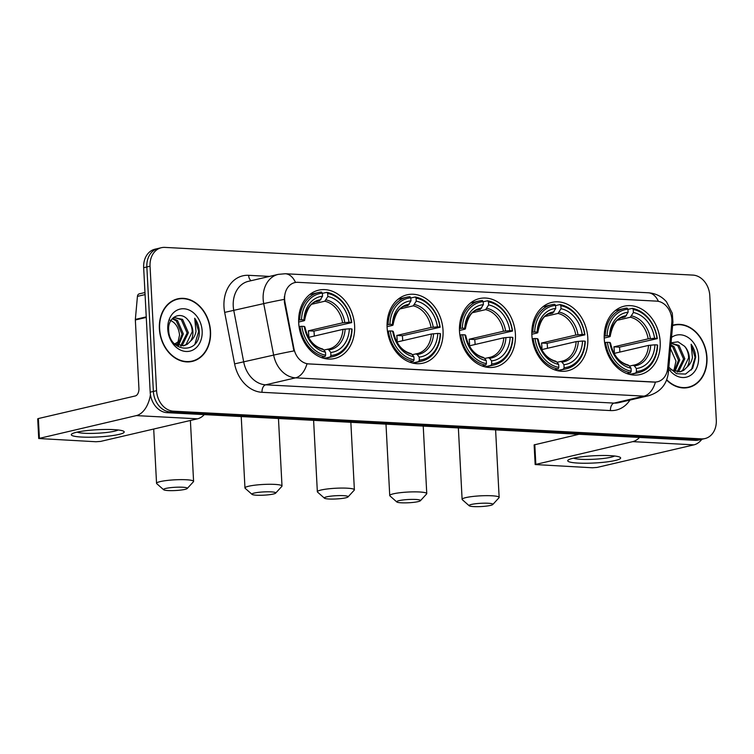 <?xml version="1.0" encoding="UTF-8"?>
<svg xmlns="http://www.w3.org/2000/svg" width="754" height="754" viewBox="0 0 754 754"><rect width="100%" height="100%" fill="white"/><g stroke="black" fill="none" stroke-linecap="round" stroke-linejoin="round"><path stroke-width="1.13" d="M604.256 338.895A35.099 27.587 76.9 0 0 640.184 374.54A35.099 27.587 76.9 0 0 660.174 341.826A35.099 27.587 76.9 0 0 624.246 306.181A35.099 27.587 76.9 0 0 604.256 338.895M387.113 327.509A35.099 27.587 76.9 0 0 423.041 363.155A35.099 27.587 76.9 0 0 443.041 330.441A35.099 27.587 76.9 0 0 407.103 294.795A35.099 27.587 76.9 0 0 387.113 327.509M459.497 331.298A35.099 27.587 76.9 0 0 495.425 366.953A35.099 27.587 76.9 0 0 515.416 334.239A35.099 27.587 76.9 0 0 479.487 298.584A35.099 27.587 76.9 0 0 459.497 331.298M531.872 335.096A35.099 27.587 76.9 0 0 567.809 370.751A35.099 27.587 76.9 0 0 587.8 338.028A35.099 27.587 76.9 0 0 551.871 302.382A35.099 27.587 76.9 0 0 531.872 335.096M298.697 322.872A35.099 27.587 76.9 0 0 334.625 358.518A35.099 27.587 76.9 0 0 354.616 325.803A35.099 27.587 76.9 0 0 318.688 290.158A35.099 27.587 76.9 0 0 298.697 322.872M284.626 299.272A17.879 14.053 76.9 0 0 285.003 302.354L293.919 348.546A17.879 14.053 76.9 0 0 308.706 363.899L654.425 382.033A17.879 14.053 76.9 0 0 657.554 381.75A17.879 14.053 76.9 0 0 667.686 368.15L671.795 322.637A17.879 14.053 76.9 0 0 656.677 301.138L297.943 282.326A17.879 14.053 76.9 0 0 294.805 282.599A17.879 14.053 76.9 0 0 284.626 299.272M159.377 328.772A32.12 25.24 76.9 0 0 192.251 361.402A32.12 25.24 76.9 0 0 210.545 331.458A32.12 25.24 76.9 0 0 177.671 298.838A32.12 25.24 76.9 0 0 159.377 328.772M190.639 361.703A32.12 25.24 76.9 0 0 192.524 360.996M666.621 380.044A32.12 25.24 76.9 0 0 688.675 387.433A32.12 25.24 76.9 0 0 706.969 357.49A32.12 25.24 76.9 0 0 674.095 324.87A32.12 25.24 76.9 0 0 672.625 325.276M687.064 387.735A32.12 25.24 76.9 0 0 688.949 387.028M654.425 382.033L655.424 382.099A23.176 13.977 93 0 1 644.01 396.123L295.568 377.848A26.494 20.82 -103.1 0 1 273.645 355.106A23.176 0.697 -10.9 0 1 293.947 350.921L284.428 302.486L284.324 296.727M161.356 247.708L154.975 249.197A19.868 15.617 76.9 0 0 143.665 267.708L150.187 392.184A19.868 15.617 76.9 0 0 167.039 412.664L695.122 440.355L698.317 439.61A19.868 15.617 76.9 0 0 701.795 439.309A19.868 15.617 76.9 0 1 698.317 439.61L170.234 411.92L698.317 439.61L701.503 438.866A19.868 15.617 76.9 0 0 704.981 438.564A19.868 15.617 76.9 0 0 716.3 420.044L709.778 295.577A19.868 15.617 76.9 0 0 692.917 275.097L164.843 247.397A19.868 15.617 76.9 0 0 161.356 247.708A19.868 15.617 76.9 0 0 150.046 266.228L156.568 390.695A19.868 15.617 76.9 0 0 173.42 411.175L701.503 438.866M150.187 392.184L153.373 391.439A19.868 15.617 76.9 0 0 170.234 411.92A19.868 15.617 76.9 0 1 153.373 391.439L146.851 266.973L153.373 391.439L156.568 390.695M158.17 248.452A19.868 15.617 76.9 0 0 146.851 266.973A19.868 15.617 76.9 0 1 158.17 248.452M654.029 382.118L306.982 363.833A23.176 13.977 -87 0 1 295.568 377.848L265.653 384.823L614.095 403.098A26.494 20.82 76.9 0 0 618.732 402.683L648.647 395.718A26.494 20.82 -103.1 0 1 644.01 396.123L614.095 403.098A6.626 3.996 -87 0 0 610.448 410.572L262.006 392.306A33.11 26.022 -103.1 0 1 234.607 363.871L224.673 312.392A33.11 26.022 -103.1 0 1 248.641 275.314L269.489 276.407M674.519 325.115A32.12 25.24 76.9 0 0 672.625 325.294M178.085 299.084A32.12 25.24 76.9 0 0 176.087 299.272M695.122 440.355A19.868 15.617 76.9 0 0 698.6 440.053L704.981 438.564M177.746 299.159A31.791 24.976 76.9 0 0 159.641 328.791A31.791 24.976 76.9 0 0 192.176 361.072A31.791 24.976 76.9 0 0 210.281 331.449A31.791 24.976 76.9 0 0 177.746 299.159L174.551 299.904A31.791 24.976 76.9 0 0 174.202 299.988M169.471 319.969C175.333 322.278 178.698 327.302 179.546 335.04L177.313 345.257M172.713 318.273L177.539 320.573L183.335 333.899L178.481 345.634M172.261 318.753L176.276 320.865L182.063 334.201L177.755 345.417M173.674 317.434L182.609 319.394L188.396 332.721L182.261 345.426L181.252 346.02M173.901 317.359L181.337 319.687L187.133 333.014L180.574 345.992M188.198 320.271C180.781 310.271 167.501 317.283 168.67 330.073C169.094 352.721 199.49 354.766 199.292 332.335L199.263 331.223C198.962 326.369 197.435 322.033 194.683 318.226L196.012 331.449C195.277 335.398 193.467 338.593 190.602 341.044A14.967 11.762 76.9 0 0 192.892 331.675A14.967 11.762 76.9 0 0 188.198 320.271C190.809 323.541 192.138 327.396 192.195 331.835L186.059 344.54L183.222 345.869M190.602 341.044L187.331 344.248L183.853 345.747L174.344 343.664M167.765 329.215A21.593 16.965 76.9 0 0 186.078 351.477A21.593 16.965 76.9 0 0 202.157 331.025A21.593 16.965 76.9 0 0 183.844 308.763A21.593 16.965 76.9 0 0 167.765 329.215M188.641 361.901A31.791 24.976 76.9 0 0 188.981 361.816L192.176 361.072M194.683 318.226L198.67 331.364L194.966 343.928M81.8 437.056A26.494 3.629 -3 0 1 72.026 433.814A26.494 3.629 -3 0 1 113.713 429.62A26.494 3.629 -3 0 1 123.392 431.118A26.494 3.629 -3 0 1 112.393 435.614A26.494 3.629 -3 0 1 81.8 437.056M77.162 432.117A21.187 2.903 177 0 0 84.834 433.286A21.187 2.903 177 0 0 118.114 429.969M150.442 394.653A26.494 15.975 93 0 1 136.314 415.605L38.727 438.517L95.965 441.74L100.593 441.41L197.51 418.819L136.314 415.605M204.287 414.615A26.494 15.975 93 0 1 197.51 418.819M38.727 438.517L37.7 418.866L38.369 418.545L135.286 395.954A6.626 3.996 -87 0 0 138.934 388.47L135.343 319.979A3.308 2.601 -103.1 0 1 135.352 319.413L137.435 296.369A3.308 2.601 -103.1 0 1 139.311 293.843L144.966 292.533M666.734 379.752A31.791 24.976 76.9 0 0 688.6 387.104A31.791 24.976 76.9 0 0 706.705 357.481A31.791 24.976 76.9 0 0 674.17 325.191A31.791 24.976 76.9 0 0 672.596 325.624M670.513 348.744L675.98 361.072L673.737 371.288M670.871 344.785L673.972 346.604L679.759 359.931L674.905 371.665M670.787 345.624L672.7 346.897L678.487 360.233L674.18 371.449M671.013 343.202L679.034 345.426L684.821 358.753L678.685 371.458L677.676 372.052M671.003 343.315L677.771 345.718L683.558 359.045L676.998 372.024M668.836 367.302L676.574 373.72L685.556 374.059L692.672 368.235L695.688 357.255C695.386 352.401 693.869 348.065 691.116 344.258L692.445 357.481C691.701 361.43 689.891 364.625 687.035 367.075A14.967 11.762 76.9 0 0 689.316 357.707A14.967 11.762 76.9 0 0 684.623 346.303C687.233 349.573 688.562 353.428 688.619 357.867L682.493 370.572L679.646 371.901M687.035 367.075L683.755 370.28L680.287 371.779L670.768 369.696M668.694 368.847A21.593 16.965 76.9 0 0 688.157 376.595A21.593 16.965 76.9 0 0 698.581 357.057A21.593 16.965 76.9 0 0 688.864 337.99A21.593 16.965 76.9 0 0 671.531 337.406M684.623 346.303L678.025 341.807L671.041 342.816M685.066 387.933A31.791 24.976 76.9 0 0 685.414 387.848L688.6 387.104M691.116 344.258L695.094 357.396L691.39 369.96M168.236 490.571A11.923 1.631 177 0 0 187.218 488.507A11.923 1.631 177 0 0 182.591 487.225A11.923 1.631 177 0 0 169.348 487.81A11.923 1.631 177 0 0 163.637 489.742A11.923 1.631 177 0 0 168.236 490.571M163.637 489.742L156.747 483.663A18.539 2.545 -3 0 1 156.549 483.323A18.539 2.545 -3 0 1 166.757 480.505A18.539 2.545 -3 0 1 186.238 479.751A18.539 2.545 -3 0 1 193.59 481.382A18.539 2.545 -3 0 1 193.429 481.74L187.218 488.507M330.921 355.483L330.195 356.991A32.846 25.815 76.9 0 0 333.315 356.51A32.846 25.815 76.9 0 0 352.061 329.168L351.807 328.923A31.527 24.769 76.9 0 1 330.921 355.483L330.761 352.457A28.473 22.375 76.9 0 0 349.356 328.791L342.947 329.375L308.678 337.368A24.505 19.255 76.9 0 0 308.688 334.097A24.505 19.255 76.9 0 0 308.339 330.817L342.608 322.825L349.017 322.241A28.473 22.375 76.9 0 0 327.83 296.501L327.67 293.466A31.527 24.769 76.9 0 1 351.458 322.373L351.722 322.608A32.846 25.815 76.9 0 0 326.802 292.335L327.67 293.466M323.862 350.054L328.998 348.951A24.505 19.255 76.9 0 0 342.947 329.375M351.722 322.608L313.918 331.11A31.461 24.722 -103.1 0 1 314.229 334.39A31.461 24.722 -103.1 0 1 314.277 336.058M324.644 358.536A32.846 25.815 76.9 0 0 324.786 358.499L333.315 356.51M322.401 293.363L326.802 292.335M330.195 356.991L324.107 358.404M321.327 357.547L324.917 356.708L325.643 355.209A31.527 24.769 76.9 0 1 301.854 326.303L299.998 326.435A32.846 25.815 76.9 0 0 324.917 356.708M299.998 326.435L299.065 326.652M351.458 322.373L349.017 322.241M349.356 328.791L351.807 328.923M301.854 326.303L304.296 326.435A28.473 22.375 76.9 0 0 325.483 352.175L325.643 355.209M327.83 296.501L324.814 301.214L311.92 304.22M327.34 349.243L328.801 349.884L330.761 352.457M325.483 352.175L323.523 349.602A25.476 20.019 76.9 0 1 304.899 326.982L304.267 327.349L304.899 326.982L304.296 326.435M323.523 349.602L322.062 348.97M298.641 320.12L301.515 319.753A31.527 24.769 76.9 0 1 322.392 293.193L321.524 292.062A32.846 25.815 76.9 0 0 318.405 292.533L309.866 294.522A32.846 25.815 76.9 0 0 309.734 294.56M318.405 292.533A32.846 25.815 76.9 0 0 299.658 319.885M322.392 293.193L322.552 296.218A28.473 22.375 76.9 0 0 303.956 319.885L301.515 319.753M316.322 301.685L319.545 300.931L322.552 296.218M303.956 319.885L304.559 320.431L303.928 320.799L298.659 322.024M320.902 299.64A25.476 20.019 76.9 0 0 304.559 320.431L303.928 320.799M313.918 331.11L308.339 330.817M256.652 495.208A11.923 1.631 177 0 0 275.634 493.144A11.923 1.631 177 0 0 271.006 491.862A11.923 1.631 177 0 0 257.764 492.447A11.923 1.631 177 0 0 252.053 494.379A11.923 1.631 177 0 0 256.652 495.208M252.053 494.379L245.163 488.3A18.539 2.545 -3 0 1 244.965 487.961A18.539 2.545 -3 0 1 255.182 485.142A18.539 2.545 -3 0 1 274.654 484.388A18.539 2.545 -3 0 1 282.005 486.019A18.539 2.545 -3 0 1 281.845 486.377L275.634 493.144M419.337 360.12L418.611 361.628A32.846 25.815 76.9 0 0 421.74 361.147A32.846 25.815 76.9 0 0 440.487 333.796L440.223 333.56A31.527 24.769 76.9 0 1 419.337 360.12L419.177 357.094A28.473 22.375 76.9 0 0 437.782 333.428L431.373 334.013L397.094 342.005A24.505 19.255 76.9 0 0 397.104 338.734A24.505 19.255 76.9 0 0 396.755 335.455L431.024 327.462L437.433 326.878A28.473 22.375 76.9 0 0 416.246 301.138L416.085 298.103A31.527 24.769 76.9 0 1 439.874 327.01L440.138 327.245A32.846 25.815 76.9 0 0 415.218 296.972L416.085 298.103M412.278 354.691L417.424 353.588A24.505 19.255 76.9 0 0 431.373 334.013M440.138 327.245L402.334 335.747A31.461 24.722 -103.1 0 1 402.645 339.027A31.461 24.722 -103.1 0 1 402.693 340.695M413.069 363.174A32.846 25.815 76.9 0 0 413.201 363.136L421.74 361.147M410.826 298L415.218 296.972M418.611 361.628L412.523 363.042M409.742 362.184L413.333 361.345L414.059 359.846A31.527 24.769 76.9 0 1 390.28 330.94L388.414 331.072A32.846 25.815 76.9 0 0 413.333 361.345M388.414 331.072L387.481 331.289M439.874 327.01L437.433 326.878M437.782 333.428L440.223 333.56M390.28 330.94L392.721 331.072A28.473 22.375 76.9 0 0 413.908 356.812L414.059 359.846M416.246 301.138L413.239 305.841L400.336 308.857M415.756 353.88L417.216 354.521L419.177 357.094M413.908 356.812L411.938 354.239A25.476 20.019 76.9 0 1 393.315 331.619L392.693 331.986L393.315 331.619L392.721 331.072M411.938 354.239L410.478 353.598M387.056 324.757L389.931 324.39A31.527 24.769 76.9 0 1 410.817 297.821L409.95 296.69A32.846 25.815 76.9 0 0 406.821 297.17L398.282 299.159A32.846 25.815 76.9 0 0 398.15 299.187M406.821 297.17A32.846 25.815 76.9 0 0 388.074 324.522M410.817 297.821L410.968 300.855A28.473 22.375 76.9 0 0 392.372 324.512L389.931 324.39M404.738 306.322L407.961 305.568L410.968 300.855M392.372 324.512L392.975 325.068L392.344 325.436L387.075 326.661M409.318 304.277A25.476 20.019 76.9 0 0 392.975 325.068L392.344 325.436M402.334 335.747L396.755 335.455M329.027 499.007A11.923 1.631 177 0 0 348.009 496.943A11.923 1.631 177 0 0 343.39 495.661A11.923 1.631 177 0 0 330.148 496.236A11.923 1.631 177 0 0 324.437 498.177A11.923 1.631 177 0 0 329.027 499.007M324.437 498.177L317.547 492.098A18.539 2.545 -3 0 1 317.349 491.749A18.539 2.545 -3 0 1 327.556 488.941A18.539 2.545 -3 0 1 347.038 488.177A18.539 2.545 -3 0 1 354.38 489.808A18.539 2.545 -3 0 1 354.229 490.175L348.009 496.943M491.721 363.918L490.986 365.417A32.846 25.815 76.9 0 0 494.115 364.945A32.846 25.815 76.9 0 0 512.861 337.594L512.597 337.358A31.527 24.769 76.9 0 1 491.721 363.918L491.561 360.883A28.473 22.375 76.9 0 0 510.156 337.226L503.747 337.811L469.478 345.803A24.505 19.255 76.9 0 0 469.488 342.533A24.505 19.255 76.9 0 0 469.129 339.243L503.408 331.26L509.817 330.676A28.473 22.375 76.9 0 0 488.63 304.927L488.469 301.902A31.527 24.769 76.9 0 1 512.258 330.799L512.522 331.044A32.846 25.815 76.9 0 0 487.602 300.771L488.469 301.902M484.662 358.48L489.798 357.387A24.505 19.255 76.9 0 0 503.747 337.811M512.522 331.044L474.709 339.545A31.461 24.722 -103.1 0 1 475.02 342.825A31.461 24.722 -103.1 0 1 475.077 344.493M485.444 366.962A32.846 25.815 76.9 0 0 485.585 366.934L494.115 364.945M483.201 301.788L487.602 300.771M490.986 365.417L484.907 366.84M482.126 365.982L485.717 365.143L486.443 363.645A31.527 24.769 76.9 0 1 462.654 334.738L460.798 334.861A32.846 25.815 76.9 0 0 485.717 365.143M460.798 334.861L459.855 335.087M512.258 330.799L509.817 330.676M510.156 337.226L512.597 337.358M462.654 334.738L465.095 334.861A28.473 22.375 76.9 0 0 486.283 360.61L486.443 363.645M488.63 304.927L485.614 309.64L472.72 312.646M488.13 357.669L489.591 358.31L491.561 360.883M486.283 360.61L484.322 358.037A25.476 20.019 76.9 0 1 465.699 335.407L465.067 335.784L465.699 335.407L465.095 334.861M484.322 358.037L482.862 357.396M459.44 328.546L462.315 328.188A31.527 24.769 76.9 0 1 483.191 301.619L482.324 300.488A32.846 25.815 76.9 0 0 479.205 300.969L470.666 302.957A32.846 25.815 76.9 0 0 470.534 302.985M479.205 300.969A32.846 25.815 76.9 0 0 460.449 328.31M483.191 301.619L483.352 304.654A28.473 22.375 76.9 0 0 464.756 328.31L462.315 328.188M477.122 310.12L480.345 309.366L483.352 304.654M464.756 328.31L465.359 328.857L464.728 329.234L459.459 330.459M481.702 308.066A25.476 20.019 76.9 0 0 465.359 328.857L464.728 329.234M474.709 339.545L469.129 339.243M401.411 502.805A11.923 1.631 177 0 0 420.393 500.741A11.923 1.631 177 0 0 415.765 499.459A11.923 1.631 177 0 0 402.523 500.034A11.923 1.631 177 0 0 396.811 501.976A11.923 1.631 177 0 0 401.411 502.805M396.811 501.976L389.922 495.887A18.539 2.545 -3 0 1 389.733 495.548A18.539 2.545 -3 0 1 399.94 492.73A18.539 2.545 -3 0 1 419.413 491.976A18.539 2.545 -3 0 1 426.764 493.606A18.539 2.545 -3 0 1 426.604 493.964L420.393 500.741M564.096 367.716L563.37 369.215A32.846 25.815 76.9 0 0 566.499 368.744A32.846 25.815 76.9 0 0 585.245 341.392L584.981 341.147A31.527 24.769 76.9 0 1 564.096 367.716L563.945 364.682A28.473 22.375 76.9 0 0 582.54 341.025L576.131 341.609L541.862 349.592A24.505 19.255 76.9 0 0 541.862 346.331A24.505 19.255 76.9 0 0 541.513 343.042L575.783 335.049L582.192 334.474A28.473 22.375 76.9 0 0 561.004 308.725L560.853 305.69A31.527 24.769 76.9 0 1 584.633 334.597L584.897 334.842A32.846 25.815 76.9 0 0 559.986 304.559L560.853 305.69M557.036 362.278L562.182 361.175A24.505 19.255 76.9 0 0 576.131 341.609M584.897 334.842L547.093 343.334A31.461 24.722 -103.1 0 1 547.404 346.623A31.461 24.722 -103.1 0 1 547.451 348.291M557.828 370.761A32.846 25.815 76.9 0 0 557.96 370.732L566.499 368.744M555.585 305.587L559.986 304.559M563.37 369.215L557.291 370.638M554.501 369.78L558.092 368.942L558.827 367.434A31.527 24.769 76.9 0 1 535.038 338.527L533.182 338.659A32.846 25.815 76.9 0 0 558.092 368.942M533.182 338.659L532.239 338.876M584.633 334.597L582.192 334.474M582.54 341.025L584.981 341.147M535.038 338.527L537.479 338.659A28.473 22.375 76.9 0 0 558.667 364.408L558.827 367.434M561.004 308.725L557.998 313.438L545.095 316.444M560.514 361.468L561.975 362.108L563.945 364.682M558.667 364.408L556.697 361.835A25.476 20.019 76.9 0 1 538.083 339.206L537.451 339.573L538.083 339.206L537.479 338.659M556.697 361.835L555.236 361.194M531.824 332.344L534.69 331.977A31.527 24.769 76.9 0 1 555.575 305.417L554.708 304.286A32.846 25.815 76.9 0 0 551.579 304.757L543.05 306.755A32.846 25.815 76.9 0 0 542.908 306.784M551.579 304.757A32.846 25.815 76.9 0 0 532.833 332.109M555.575 305.417L555.736 308.452A28.473 22.375 76.9 0 0 537.131 332.109L534.69 331.977M549.496 313.909L552.72 313.164L555.736 308.452M537.131 332.109L537.734 332.655L537.102 333.023L531.843 334.248M554.077 311.864A25.476 20.019 76.9 0 0 537.734 332.655L537.102 333.023M547.093 343.334L541.513 343.042M473.795 506.603A11.923 1.631 177 0 0 492.767 504.53A11.923 1.631 177 0 0 488.149 503.248A11.923 1.631 177 0 0 474.907 503.832A11.923 1.631 177 0 0 469.195 505.764A11.923 1.631 177 0 0 473.795 506.603M469.195 505.764L462.306 499.685A18.539 2.545 -3 0 1 462.108 499.346A18.539 2.545 -3 0 1 472.315 496.528A18.539 2.545 -3 0 1 491.796 495.774A18.539 2.545 -3 0 1 499.148 497.404A18.539 2.545 -3 0 1 498.988 497.763L492.767 504.53M636.48 371.505L635.754 373.013A32.846 25.815 76.9 0 0 638.874 372.533A32.846 25.815 76.9 0 0 657.62 345.191L657.365 344.946A31.527 24.769 76.9 0 1 636.48 371.505L636.319 368.48A28.473 22.375 76.9 0 0 654.915 344.814L648.506 345.398L614.237 353.39A24.505 19.255 76.9 0 0 614.246 350.12A24.505 19.255 76.9 0 0 613.897 346.84L648.167 338.848L654.576 338.263A28.473 22.375 76.9 0 0 633.388 312.524L633.228 309.489A31.527 24.769 76.9 0 1 657.017 338.395L657.281 338.631A32.846 25.815 76.9 0 0 632.361 308.358L633.228 309.489M629.42 366.076L634.557 364.974A24.505 19.255 76.9 0 0 648.506 345.398M657.281 338.631L619.477 347.132A31.461 24.722 -103.1 0 1 619.788 350.412A31.461 24.722 -103.1 0 1 619.835 352.08M630.203 374.559A32.846 25.815 76.9 0 0 630.344 374.521L638.874 372.533M627.959 309.385L632.361 308.358M635.754 373.013L629.665 374.427M626.885 373.569L630.476 372.73L631.202 371.232A31.527 24.769 76.9 0 1 607.413 342.325L605.556 342.457A32.846 25.815 76.9 0 0 630.476 372.73M605.556 342.457L604.623 342.674M657.017 338.395L654.576 338.263M654.915 344.814L657.365 344.946M607.413 342.325L609.854 342.457A28.473 22.375 76.9 0 0 631.041 368.197L631.202 371.232M633.388 312.524L630.372 317.236L617.479 320.243M632.898 365.266L634.359 365.907L636.319 368.48M631.041 368.197L629.081 365.624A25.476 20.019 76.9 0 1 610.457 343.004L609.826 343.372L610.457 343.004L609.854 342.457M629.081 365.624L627.62 364.993M604.199 336.143L607.074 335.775A31.527 24.769 76.9 0 1 627.95 309.215L627.083 308.084A32.846 25.815 76.9 0 0 623.963 308.556L615.424 310.544A32.846 25.815 76.9 0 0 615.292 310.582M623.963 308.556A32.846 25.815 76.9 0 0 605.217 335.907M627.95 309.215L628.11 312.241A28.473 22.375 76.9 0 0 609.515 335.907L607.074 335.775M621.88 317.707L625.104 316.953L628.11 312.241M609.515 335.907L610.118 336.454L609.486 336.821L604.218 338.046M626.461 315.662A25.476 20.019 76.9 0 0 610.118 336.454L609.486 336.821M619.477 347.132L613.897 346.84M578.233 463.088A26.494 3.629 -3 0 1 568.45 459.846A26.494 3.629 -3 0 1 610.137 455.652A26.494 3.629 -3 0 1 619.816 457.15A26.494 3.629 -3 0 1 608.817 461.646A26.494 3.629 -3 0 1 578.233 463.088M573.587 458.149A21.187 2.903 177 0 0 581.259 459.318A21.187 2.903 177 0 0 614.538 456M639.524 437.443A26.494 15.975 93 0 1 632.747 441.637L535.161 464.549L592.39 467.772L597.017 467.442L693.944 444.851L632.747 441.637M701.889 439.28A26.494 15.975 93 0 1 693.944 444.851M535.161 464.549L534.124 444.898L579.034 434.266M285.003 302.354L284.428 302.486M293.919 348.546L293.334 348.687M234.607 363.871L273.645 355.106L263.712 303.626A26.494 20.82 -103.1 0 1 263.155 299.055A26.494 20.82 -103.1 0 1 278.245 274.371L248.33 281.346A26.494 20.82 76.9 0 0 233.24 306.03A26.494 20.82 76.9 0 0 233.797 310.601L243.731 362.08A26.494 20.82 76.9 0 0 265.653 384.823A6.626 3.996 -87 0 0 262.006 392.306M284.145 299.413A23.176 0.697 -10.9 0 0 263.712 303.626L224.673 312.392M658.402 301.355A23.176 13.977 -87 0 0 648.251 292.778L285.295 273.74A23.176 13.977 93 0 1 295.511 282.458M667.262 370.798A23.176 5.551 5.2 0 1 668.346 372.702C666.828 384.493 660.259 392.165 648.647 395.718M671.871 320.111A23.176 5.551 5.2 0 1 672.926 321.986L668.346 372.702M629.948 400.072A33.11 26.022 -103.1 0 1 610.448 410.572M150.046 266.228L143.665 267.708M173.42 411.175L167.039 412.664M248.641 275.314A6.626 3.996 -87 0 0 251.176 280.677M146.267 317.425L135.343 319.979M38.369 418.545L39.396 438.206M135.352 319.413L146.238 316.868M145.07 294.588L137.435 296.369M327.585 349.206A24.505 19.255 76.9 0 0 328.998 348.951M344.795 322.542A25.476 20.019 76.9 0 0 326.18 299.913M328.801 349.884A25.476 20.019 76.9 0 0 345.144 329.093M342.608 322.825A24.505 19.255 76.9 0 0 324.814 301.214M319.545 300.931A24.505 19.255 76.9 0 0 317.877 301.223C311.355 301.883 306.925 308.311 304.588 320.497M416.01 353.843A24.505 19.255 76.9 0 0 417.424 353.588M433.211 327.17A25.476 20.019 76.9 0 0 414.596 304.55M417.216 354.521A25.476 20.019 76.9 0 0 433.559 333.73M431.024 327.462A24.505 19.255 76.9 0 0 413.239 305.841M407.961 305.568A24.505 19.255 76.9 0 0 406.293 305.86C399.771 306.52 395.341 312.948 393.013 325.134M488.385 357.641A24.505 19.255 76.9 0 0 489.798 357.387M505.595 330.968A25.476 20.019 76.9 0 0 486.98 308.348M489.591 358.31A25.476 20.019 76.9 0 0 505.943 337.519M503.408 331.26A24.505 19.255 76.9 0 0 485.614 309.64M480.345 309.366A24.505 19.255 76.9 0 0 478.677 309.658C472.155 310.318 467.725 316.737 465.388 328.923M560.769 361.439A24.505 19.255 76.9 0 0 562.182 361.175M577.979 334.767A25.476 20.019 76.9 0 0 559.355 312.137M561.975 362.108A25.476 20.019 76.9 0 0 578.318 341.317M575.783 335.049A24.505 19.255 76.9 0 0 557.998 313.438M552.72 313.164A24.505 19.255 76.9 0 0 551.051 313.447C544.529 314.116 540.1 320.535 537.772 332.721M633.143 365.238A24.505 19.255 76.9 0 0 634.557 364.974M650.353 338.565A25.476 20.019 76.9 0 0 631.739 315.935M634.359 365.907A25.476 20.019 76.9 0 0 650.702 345.115M648.167 338.848A24.505 19.255 76.9 0 0 630.372 317.236M625.104 316.953A24.505 19.255 76.9 0 0 623.435 317.246C616.913 317.905 612.484 324.333 610.146 336.52M534.793 444.577L535.83 464.238M672.926 321.986L672.295 313.249L666.498 301.826C661.72 296.35 655.641 293.334 648.251 292.778M285.295 273.74L278.245 274.371M672.606 325.558L674.17 325.191M178.952 341.251L174.787 343.965M190.394 420.478L193.59 481.382M322.599 348.961C313.579 346.52 307.689 339.215 304.936 327.029M153.703 429.026L156.549 483.323M278.462 418.508L282.005 486.019M411.015 353.598C401.995 351.157 396.114 343.852 393.352 331.666M241.223 416.557L244.965 487.961M350.846 422.306L354.38 489.808M483.399 357.396C474.379 354.955 468.488 347.641 465.736 335.464M313.607 420.346L317.349 491.749M423.23 426.095L426.764 493.606M555.773 361.185C546.763 358.753 540.872 351.439 538.111 339.262M385.991 424.144L389.733 495.548M495.604 429.893L499.148 497.404M628.157 364.983C619.138 362.542 613.247 355.238 610.495 343.051M458.366 427.942L462.108 499.346"/></g></svg>
